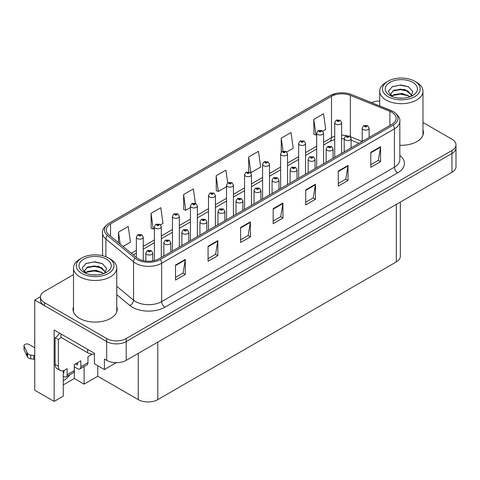 <?xml version="1.0" encoding="UTF-8"?>
<svg xmlns="http://www.w3.org/2000/svg" width="480" height="480" viewBox="0 0 480 480"><rect width="100%" height="100%" fill="white"/><g stroke="black" fill="none" stroke-linecap="round" stroke-linejoin="round"><path stroke-width="0.72" d="M63.264 370.716L63.264 396.162L54.15 401.424L54.15 330.018L94.446 353.28L94.446 363.804L104.406 369.552L104.406 359.034L106.68 360.348A13.812 7.974 0 0 0 126.21 360.348L451.956 172.278A13.812 7.974 0 0 0 456 166.644L456 147.852A13.812 7.974 0 0 1 451.956 153.486A13.812 7.974 0 0 0 456 147.852L456 144.846A13.812 7.974 0 0 0 451.956 139.206L422.976 122.478M116.31 362.682L104.406 369.552M73.494 274.65L44.514 291.384A13.812 7.974 0 0 0 40.47 297.018A13.812 7.974 0 0 0 44.514 302.658L106.68 338.55A13.812 7.974 0 0 0 126.21 338.55L126.21 341.556L451.956 153.486L126.21 341.556A13.812 7.974 0 0 1 106.68 341.556A13.812 7.974 0 0 0 126.21 341.556L126.21 360.348M54.15 401.424L34.752 390.228L34.752 300.024L106.68 341.556L44.514 305.664A13.812 7.974 0 0 1 40.47 300.024L40.47 297.018M40.482 296.718L34.752 300.024M400.344 202.08L400.344 256.278A13.812 7.974 180 0 1 396.3 261.918L157.782 399.624A13.812 7.974 180 0 1 138.252 399.624L97.764 376.248L97.764 365.724M97.764 376.248L84.096 384.138L84.096 366.492M63.264 384.888L74.328 378.498L84.096 384.138M63.264 380.73A14.73 8.502 120 0 0 69.966 374.646M74.328 378.498L74.328 366.852M73.494 306.738A22.092 12.756 0 0 0 73.032 309.33A22.092 12.756 0 0 0 79.506 318.348A22.092 12.756 0 0 0 103.584 321.114A22.092 12.756 0 0 0 117.222 309.33A22.092 12.756 0 0 0 116.76 306.738M73.494 309.744A22.092 12.756 0 0 0 73.188 310.83M391.836 112.314A14.73 8.502 180 0 1 396.15 118.326A14.73 8.502 180 0 1 391.836 124.344L159.054 258.738A14.73 8.502 180 0 1 136.572 257.604L108.906 234.792A14.73 8.502 180 0 1 106.242 229.914A14.73 8.502 180 0 1 110.556 223.902L331.494 96.342A14.73 8.502 180 0 1 350.358 95.388L389.874 111.36A14.73 8.502 180 0 1 391.836 112.314M393.138 111.564A16.572 9.57 0 0 0 390.93 110.49L351.414 94.518A16.572 9.57 0 0 0 347.436 93.336A16.572 9.57 0 0 0 336.384 93.336A16.572 9.57 0 0 0 330.192 95.592L109.254 223.146A16.572 9.57 0 0 0 107.394 235.404L135.066 258.216A16.572 9.57 0 0 0 160.356 259.494L393.138 125.094A16.572 9.57 0 0 0 393.138 111.564M175.524 265.056L175.524 280.086L185.286 274.452L185.286 259.416L175.524 265.056M175.524 277.422L183.042 273.078L185.25 259.914A3.684 2.124 -120 0 0 185.286 259.416M182.976 273.114L185.286 274.452M208.068 246.264L208.068 261.294L217.836 255.66L217.836 240.624L208.068 246.264M208.068 258.63L215.592 254.286L217.794 241.122A3.684 2.124 -120 0 0 217.836 240.624M215.526 254.322L217.836 255.66M240.618 227.472L240.618 242.502L250.386 236.868L250.386 221.832L240.618 227.472M240.618 239.838L248.142 235.494L250.344 222.33A3.684 2.124 -120 0 0 250.386 221.832M248.076 235.536L250.386 236.868M370.812 152.304L370.812 167.34L380.574 161.7L380.574 146.664L370.812 152.304M370.812 164.67L378.336 160.326L380.538 147.168A3.684 2.124 -120 0 0 380.574 146.664M378.264 160.368L380.574 161.7M338.262 171.096L338.262 186.132L348.03 180.492L348.03 165.456L338.262 171.096M338.262 183.462L345.786 179.118L347.988 165.96A3.684 2.124 -120 0 0 348.03 165.456M345.72 179.16L348.03 180.492M305.718 189.888L305.718 204.924L315.48 199.284L315.48 184.248L305.718 189.888M305.718 202.254L313.236 197.91L315.438 184.752A3.684 2.124 -120 0 0 315.48 184.248M313.17 197.952L315.48 199.284M273.168 208.68L273.168 223.71L282.93 218.076L282.93 203.04L273.168 208.68M273.168 221.046L280.686 216.702L282.894 203.544A3.684 2.124 -120 0 0 282.93 203.04M280.62 216.744L282.93 218.076M399.834 145.26A22.092 12.756 0 0 0 423.438 132.534A22.092 12.756 0 0 0 422.976 129.948M126.21 338.55L451.956 150.48A13.812 7.974 0 0 0 456 144.846M379.71 100.98A13.812 7.974 0 0 0 371.562 102.654M160.524 224.85L163.014 223.41L160.812 207.702L151.044 213.342L151.206 228.282M123.072 246.474L130.464 242.202L128.262 226.494L118.5 232.134L118.5 242.7M248.694 156.966L250.896 172.674L260.658 167.034L258.456 151.326L248.694 156.966L248.694 171.792M286.746 151.974L293.208 148.242L291.006 132.534L281.238 138.174L281.238 152.154M322.812 131.154L325.758 129.45L323.55 113.742L313.788 119.382L313.944 134.322M195.366 203.226L193.356 188.91L183.594 194.55L183.75 209.49M227.694 182.856L225.906 170.118L216.144 175.758L216.3 190.698M216.144 175.758L218.346 191.466L226.524 186.744M218.346 191.466L216.144 190.638M250.896 172.674L250.29 172.446M281.238 138.174L283.044 151.038M313.788 119.382L315.99 135.09L316.68 134.688M315.99 135.09L313.788 134.268M183.594 194.55L185.796 210.258L190.458 207.564M185.796 210.258L183.594 209.43M151.044 213.342L153.252 229.05L154.398 228.384M153.252 229.05L151.044 228.222M118.5 232.134L120.174 244.086M117.066 310.83A22.092 12.756 0 0 0 116.76 309.744M423.282 134.04A22.092 12.756 0 0 0 422.976 132.954M143.268 260.646L143.268 237.162A3.45 1.992 180 0 1 141.138 239.004A3.45 1.992 180 0 1 137.376 238.572A3.45 1.992 180 0 1 136.362 237.162L137.742 234.768A2.304 1.386 57.8 0 1 138.966 234.834A1.152 0.666 0 0 0 139.002 235.758A1.152 0.666 0 0 0 140.628 235.758A1.152 0.666 0 0 0 140.628 234.816A1.152 0.666 0 0 0 139.038 234.798L140.142 235.098L139.494 235.476L139.506 235.092M139.038 234.798A2.304 1.272 -117.9 0 0 137.964 234.642A2.304 1.272 -117.9 0 0 137.862 234.708M139.476 235.464L138.966 234.834M139.494 235.476L139.476 235.104M152.742 260.892L152.742 253.044A3.45 1.992 180 0 1 150.612 254.886A3.45 1.992 180 0 1 146.85 254.454A3.45 1.992 180 0 1 145.836 253.044L147.216 250.65A2.304 1.386 57.8 0 1 148.44 250.716A1.152 0.666 0 0 0 148.476 251.634A1.152 0.666 0 0 0 150.102 251.634A1.152 0.666 0 0 0 150.102 250.692A1.152 0.666 0 0 0 148.512 250.674L149.748 251.166L148.962 251.352L148.44 250.716M148.98 251.358L148.98 250.968M148.512 250.674A2.304 1.272 -117.9 0 0 147.432 250.518A2.304 1.272 -117.9 0 0 147.336 250.584M148.962 251.352L148.95 250.986M161.298 257.442L161.298 226.752A3.45 1.992 180 0 1 159.168 228.594A3.45 1.992 180 0 1 155.406 228.162A3.45 1.992 180 0 1 154.398 226.752L155.772 224.358A2.304 1.386 57.8 0 1 157.002 224.424A1.152 0.666 0 0 0 157.032 225.342A1.152 0.666 0 0 0 158.664 225.342A1.152 0.666 0 0 0 158.664 224.406A1.152 0.666 0 0 0 157.074 224.388L158.31 224.874L157.524 225.06L157.536 224.676M157.074 224.388A2.304 1.272 -117.9 0 0 155.994 224.232A2.304 1.272 -117.9 0 0 155.892 224.298M157.512 225.054L157.002 224.424M157.524 225.06L157.512 224.694M179.334 247.032L179.334 216.342A3.45 1.992 180 0 1 177.204 218.184A3.45 1.992 180 0 1 173.442 217.752A3.45 1.992 180 0 1 172.428 216.342L173.808 213.948A2.304 1.386 57.8 0 1 175.032 214.014A1.152 0.666 0 0 0 175.068 214.932A1.152 0.666 0 0 0 176.694 214.932A1.152 0.666 0 0 0 176.694 213.996A1.152 0.666 0 0 0 175.104 213.972L176.34 214.464L175.554 214.65L175.572 214.266M175.104 213.972A2.304 1.272 -117.9 0 0 174.024 213.822A2.304 1.272 -117.9 0 0 173.928 213.882M175.542 214.644L175.032 214.014M175.554 214.65L175.542 214.284M197.364 236.622L197.364 205.932A3.45 1.992 180 0 1 195.234 207.774A3.45 1.992 180 0 1 191.472 207.342A3.45 1.992 180 0 1 190.458 205.932L191.838 203.538A2.304 1.386 57.8 0 1 193.062 203.604A1.152 0.666 0 0 0 193.098 204.522A1.152 0.666 0 0 0 194.724 204.522A1.152 0.666 0 0 0 194.724 203.586A1.152 0.666 0 0 0 193.134 203.562L194.37 204.054L193.584 204.24L193.602 203.856M193.134 203.562A2.304 1.272 -117.9 0 0 192.06 203.406A2.304 1.272 -117.9 0 0 191.958 203.472M193.572 204.234L193.062 203.604M193.584 204.24L193.572 203.874M170.772 251.976L170.772 242.634A3.45 1.992 180 0 1 168.642 244.476A3.45 1.992 180 0 1 164.88 244.044A3.45 1.992 180 0 1 163.866 242.634L165.246 240.234A2.304 1.386 57.8 0 1 166.47 240.306A1.152 0.666 0 0 0 166.506 241.224A1.152 0.666 0 0 0 168.132 241.224A1.152 0.666 0 0 0 168.132 240.282A1.152 0.666 0 0 0 166.542 240.264L167.778 240.756L166.992 240.942L166.47 240.306M167.01 240.948L167.01 240.558M166.542 240.264A2.304 1.272 -117.9 0 0 165.468 240.108A2.304 1.272 -117.9 0 0 165.366 240.174M166.992 240.942L166.98 240.576M188.802 241.56L188.802 232.224A3.45 1.992 180 0 1 186.672 234.066A3.45 1.992 180 0 1 182.91 233.634A3.45 1.992 180 0 1 181.902 232.224L183.276 229.824A2.304 1.386 57.8 0 1 184.506 229.896A1.152 0.666 0 0 0 184.536 230.814A1.152 0.666 0 0 0 186.168 230.814A1.152 0.666 0 0 0 186.168 229.872A1.152 0.666 0 0 0 184.572 229.854L185.814 230.346L185.028 230.532L184.506 229.896M185.04 230.538L185.04 230.148M184.572 229.854A2.304 1.272 -117.9 0 0 183.498 229.698A2.304 1.272 -117.9 0 0 183.396 229.764M185.01 230.52L185.01 230.166M206.838 231.15L206.838 221.814A3.45 1.992 180 0 1 204.702 223.656A3.45 1.992 180 0 1 200.94 223.224A3.45 1.992 180 0 1 199.932 221.814L201.306 219.414A2.304 1.386 57.8 0 1 202.536 219.486A1.152 0.666 0 0 0 202.572 220.404A1.152 0.666 0 0 0 204.198 220.404A1.152 0.666 0 0 0 204.198 219.462A1.152 0.666 0 0 0 202.608 219.444L203.844 219.93L203.058 220.122L202.536 219.486M203.07 220.128L203.07 219.738M202.608 219.444A2.304 1.272 -117.9 0 0 201.528 219.288A2.304 1.272 -117.9 0 0 201.426 219.354M203.046 220.11L203.046 219.756M224.868 220.74L224.868 211.404A3.45 1.992 180 0 1 222.738 213.24A3.45 1.992 180 0 1 218.976 212.808A3.45 1.992 180 0 1 217.962 211.404L219.342 209.004A2.304 1.386 57.8 0 1 220.566 209.076A1.152 0.666 0 0 0 220.602 209.994A1.152 0.666 0 0 0 222.228 209.994A1.152 0.666 0 0 0 222.228 209.052A1.152 0.666 0 0 0 220.638 209.034L221.874 209.52L221.088 209.712L220.566 209.076M221.106 209.718L221.106 209.328M220.638 209.034A2.304 1.272 -117.9 0 0 219.564 208.878A2.304 1.272 -117.9 0 0 219.462 208.944M221.076 209.7L221.076 209.34M91.932 354.138A9.204 5.316 -60 0 1 90.246 355.368L87.966 356.682L87.966 362.694L80.808 366.828A4.602 2.658 60 0 1 79.854 368.94A4.602 2.658 60 0 1 77.55 368.712L74.298 366.828M80.808 366.828L80.808 360.816L74.298 364.578L74.298 370.59L67.134 374.724L67.134 368.712L64.86 370.026A9.204 5.316 -60 0 1 60.252 370.482A9.204 5.316 -60 0 1 58.35 366.27L58.35 339.582L55.092 337.704A9.204 5.316 120 0 0 59.532 333.126M75.6 363.822L77.55 364.95L77.55 362.694M60.954 333.942L60.954 337.326L87.642 352.734A9.204 5.316 0 0 0 94.446 354.288M60.252 370.482L57 368.604A9.204 5.316 -60 0 1 55.092 364.386L55.092 337.704M61.026 337.368A9.204 5.316 -60 0 1 58.35 339.582M63.264 372.486L63.882 372.846L63.882 370.506M34.752 359.784L33.792 359.226L33.792 355.47L34.752 356.028M67.134 374.724A4.602 2.658 60 0 1 66.186 376.83A4.602 2.658 60 0 1 63.882 376.602L63.264 376.248M34.752 347.76L29.016 344.448A2.94 1.698 180 0 0 25.812 344.082A2.94 1.698 180 0 0 24 345.648A2.94 1.698 180 0 0 24.102 346.086L27.588 353.496A4.602 2.658 0 0 0 30.726 355.038L33.792 355.47M33.792 359.226L30.726 358.794L30.726 355.038M27.588 353.496L27.588 357.258L24.102 349.842A2.94 1.698 0 0 1 24 349.404L24 345.648M27.588 357.258A4.602 2.658 0 0 0 30.726 358.794M66.186 376.83L73.344 372.696A4.602 2.658 -120 0 0 74.298 370.59M26.97 352.272L26.97 356.028M79.854 368.94L87.012 364.806A4.602 2.658 -120 0 0 87.966 362.694M34.752 339.894A2.94 1.698 180 0 1 34.668 339.486A2.94 1.698 180 0 1 34.752 339.084M34.668 339.486L34.668 343.248A2.94 1.698 0 0 0 34.752 343.65M403.434 98.16L397.77 98.01M399.378 98.172L401.814 98.238M410.088 96.75L402.33 93.48L393.858 94.614L391.74 96.114M409.854 96.834L407.55 95.304L400.506 93.654L393.582 95.052M411.858 95.316L404.814 89.454L393.858 90.102L390.756 93.864L392.292 96.63M390.762 93.996L393.672 90.498L400.542 89.142L407.616 90.822L411.804 95.376M391.884 96.264L393.696 94.998M416.64 82.362L414.69 81.234A18.87 10.896 180 0 1 414.69 96.642A18.87 10.896 180 0 1 387.996 96.642A18.87 10.896 180 0 1 387.996 81.234A18.87 10.896 180 0 1 414.69 81.234L416.64 82.362A21.636 12.492 180 0 1 422.976 91.194A21.636 12.492 180 0 1 416.64 100.026A21.636 12.492 180 0 1 386.046 100.026A21.636 12.492 180 0 1 379.71 91.194A21.636 12.492 180 0 1 386.046 82.362L387.996 81.234M389.952 82.362A16.11 9.3 180 0 1 412.734 82.362A16.11 9.3 180 0 1 412.734 95.514A16.11 9.3 180 0 1 389.952 95.514A16.11 9.3 180 0 1 389.952 82.362M410.7 96.51L412.842 91.668L408.528 86.784L401.076 84.966L392.34 86.652L388.386 91.218L391.05 96.096M408.366 91.236L400.452 89.658L392.934 90.918M408.726 86.886L400.362 85.146L392.142 86.754M408.348 95.742L400.476 94.17L392.928 95.436M97.218 274.95L91.56 274.8M93.162 274.962L95.598 275.028M103.872 273.54L96.114 270.27L87.642 271.404L85.524 272.904M103.638 273.63L101.34 272.094L94.29 270.444L87.366 271.842M105.642 272.106L98.598 266.244L87.642 266.892L84.54 270.654L86.076 273.426M84.546 270.792L87.456 267.288L94.332 265.932L101.4 267.612L105.594 272.172M85.668 273.06L87.48 271.788M110.424 259.152L108.474 258.024A18.87 10.896 180 0 1 108.474 273.432A18.87 10.896 180 0 1 81.786 273.432A18.87 10.896 180 0 1 81.78 258.024A18.87 10.896 180 0 1 108.474 258.024L110.424 259.152A21.636 12.492 180 0 1 116.76 267.984A21.636 12.492 180 0 1 110.424 276.816A21.636 12.492 180 0 1 79.83 276.816A21.636 12.492 180 0 1 73.494 267.984A21.636 12.492 180 0 1 79.83 259.152L81.78 258.024M83.736 259.152A16.11 9.3 180 0 1 106.518 259.152A16.11 9.3 180 0 1 106.518 272.31A16.11 9.3 180 0 1 83.736 272.304A16.11 9.3 180 0 1 83.736 259.152M104.484 273.3L106.632 268.464L102.312 263.574L94.86 261.762L86.124 263.442L82.17 268.008L84.834 272.886M102.15 268.026L94.236 266.448L86.718 267.708M102.516 263.676L94.146 261.936L85.926 263.544M102.132 272.532L94.26 270.96L86.712 272.226M215.394 226.212L215.394 195.522A3.45 1.992 180 0 1 213.264 197.364A3.45 1.992 180 0 1 209.502 196.932A3.45 1.992 180 0 1 208.494 195.522L209.868 193.128A2.304 1.386 57.8 0 1 211.098 193.194A1.152 0.666 0 0 0 211.128 194.112A1.152 0.666 0 0 0 212.76 194.112A1.152 0.666 0 0 0 212.76 193.176A1.152 0.666 0 0 0 211.164 193.152L212.406 193.644L211.62 193.83L211.632 193.446M211.164 193.152A2.304 1.272 -117.9 0 0 210.09 192.996A2.304 1.272 -117.9 0 0 209.988 193.062M211.602 193.824L211.098 193.194M211.62 193.83L211.602 193.464M233.43 215.802L233.43 185.112A3.45 1.992 180 0 1 231.294 186.954A3.45 1.992 180 0 1 227.532 186.522A3.45 1.992 180 0 1 226.524 185.112L227.898 182.718A2.304 1.386 57.8 0 1 229.128 182.784A1.152 0.666 0 0 0 229.164 183.702A1.152 0.666 0 0 0 230.79 183.702A1.152 0.666 0 0 0 230.79 182.76A1.152 0.666 0 0 0 229.2 182.742L230.304 183.042L229.65 183.42L229.662 183.036M229.2 182.742A2.304 1.272 -117.9 0 0 228.12 182.586A2.304 1.272 -117.9 0 0 228.018 182.652M229.638 183.054L229.65 183.42L229.128 182.784M251.46 205.386L251.46 174.702A3.45 1.992 180 0 1 249.33 176.544A3.45 1.992 180 0 1 245.568 176.112A3.45 1.992 180 0 1 244.554 174.702L245.934 172.308A2.304 1.386 57.8 0 1 247.158 172.374A1.152 0.666 0 0 0 247.194 173.292A1.152 0.666 0 0 0 248.82 173.292A1.152 0.666 0 0 0 248.82 172.35A1.152 0.666 0 0 0 247.23 172.332L248.466 172.824L247.68 173.01L247.158 172.374M247.698 173.016L247.698 172.626M247.23 172.332A2.304 1.272 -117.9 0 0 246.156 172.176A2.304 1.272 -117.9 0 0 246.054 172.242M247.68 173.01L247.668 172.644M242.898 210.33L242.898 200.988A3.45 1.992 180 0 1 240.768 202.83A3.45 1.992 180 0 1 237.006 202.398A3.45 1.992 180 0 1 235.998 200.988L237.372 198.594A2.304 1.386 57.8 0 1 238.596 198.66A1.152 0.666 0 0 0 238.632 199.584A1.152 0.666 0 0 0 240.258 199.584A1.152 0.666 0 0 0 240.258 198.642A1.152 0.666 0 0 0 238.668 198.624L239.91 199.11L239.124 199.302L238.596 198.66M239.136 199.308L239.136 198.918M238.668 198.624A2.304 1.272 -117.9 0 0 237.594 198.468A2.304 1.272 -117.9 0 0 237.492 198.534M239.106 199.29L239.106 198.93M260.934 199.92L260.934 190.578A3.45 1.992 180 0 1 258.798 192.42A3.45 1.992 180 0 1 255.036 191.988A3.45 1.992 180 0 1 254.028 190.578L255.402 188.184A2.304 1.386 57.8 0 1 256.632 188.25A1.152 0.666 0 0 0 256.668 189.168A1.152 0.666 0 0 0 258.294 189.168A1.152 0.666 0 0 0 258.294 188.232A1.152 0.666 0 0 0 256.704 188.214L257.94 188.7L257.154 188.886L256.632 188.25M257.166 188.898L257.166 188.508M256.704 188.214A2.304 1.272 -117.9 0 0 255.624 188.058A2.304 1.272 -117.9 0 0 255.522 188.124M257.142 188.88L257.142 188.52M278.964 189.51L278.964 180.168A3.45 1.992 180 0 1 276.834 182.01A3.45 1.992 180 0 1 273.072 181.578A3.45 1.992 180 0 1 272.058 180.168L273.438 177.774A2.304 1.386 57.8 0 1 274.662 177.84A1.152 0.666 0 0 0 274.698 178.758A1.152 0.666 0 0 0 276.324 178.758A1.152 0.666 0 0 0 276.324 177.822A1.152 0.666 0 0 0 274.734 177.798L275.97 178.29L275.184 178.476L274.662 177.84M275.202 178.488L275.202 178.092M274.734 177.798A2.304 1.272 -117.9 0 0 273.66 177.648A2.304 1.272 -117.9 0 0 273.558 177.708M275.172 178.47L275.172 178.11M269.49 194.976L269.49 164.292A3.45 1.992 180 0 1 267.36 166.134A3.45 1.992 180 0 1 263.598 165.702A3.45 1.992 180 0 1 262.59 164.292L263.964 161.892A2.304 1.386 57.8 0 1 265.188 161.964A1.152 0.666 0 0 0 265.224 162.882A1.152 0.666 0 0 0 266.85 162.882A1.152 0.666 0 0 0 266.85 161.94A1.152 0.666 0 0 0 265.26 161.922L266.502 162.414L265.716 162.6L265.188 161.964M265.728 162.606L265.728 162.216M265.26 161.922A2.304 1.272 -117.9 0 0 264.186 161.766A2.304 1.272 -117.9 0 0 264.084 161.832M265.716 162.6L265.698 162.234M287.526 184.566L287.526 153.882A3.45 1.992 180 0 1 285.39 155.724A3.45 1.992 180 0 1 281.628 155.292A3.45 1.992 180 0 1 280.62 153.882L281.994 151.482A2.304 1.386 57.8 0 1 283.224 151.554A1.152 0.666 0 0 0 283.26 152.472A1.152 0.666 0 0 0 284.886 152.472A1.152 0.666 0 0 0 284.886 151.53A1.152 0.666 0 0 0 283.296 151.512L284.532 152.004L283.746 152.19L283.224 151.554M283.758 152.196L283.758 151.806M283.296 151.512A2.304 1.272 -117.9 0 0 282.216 151.356A2.304 1.272 -117.9 0 0 282.114 151.422M283.746 152.19L283.734 151.824M305.556 174.156L305.556 143.472A3.45 1.992 180 0 1 303.426 145.314A3.45 1.992 180 0 1 299.664 144.882A3.45 1.992 180 0 1 298.65 143.472L300.03 141.072A2.304 1.386 57.8 0 1 301.254 141.144A1.152 0.666 0 0 0 301.29 142.062A1.152 0.666 0 0 0 302.916 142.062A1.152 0.666 0 0 0 302.916 141.12A1.152 0.666 0 0 0 301.326 141.102L302.562 141.588L301.776 141.78L301.254 141.144M301.794 141.786L301.794 141.396M301.326 141.102A2.304 1.272 -117.9 0 0 300.252 140.946A2.304 1.272 -117.9 0 0 300.15 141.012M301.776 141.78L301.764 141.408M323.586 163.746L323.586 133.062A3.45 1.992 180 0 1 321.456 134.898A3.45 1.992 180 0 1 317.694 134.466A3.45 1.992 180 0 1 316.68 133.062L318.06 130.662A2.304 1.386 57.8 0 1 319.284 130.734A1.152 0.666 0 0 0 319.32 131.652A1.152 0.666 0 0 0 320.946 131.652A1.152 0.666 0 0 0 320.946 130.71A1.152 0.666 0 0 0 319.356 130.692L320.592 131.178L319.812 131.37L319.284 130.734M319.824 131.376L319.824 130.986M319.356 130.692A2.304 1.272 -117.9 0 0 318.282 130.536A2.304 1.272 -117.9 0 0 318.18 130.602M319.812 131.37L319.794 130.998M341.616 153.336L341.616 122.646A3.45 1.992 180 0 1 339.486 124.488A3.45 1.992 180 0 1 335.724 124.056A3.45 1.992 180 0 1 334.716 122.646L336.09 120.252A2.304 1.386 57.8 0 1 337.32 120.318A1.152 0.666 0 0 0 337.35 121.242A1.152 0.666 0 0 0 338.982 121.242A1.152 0.666 0 0 0 338.982 120.3A1.152 0.666 0 0 0 337.386 120.282L338.628 120.768L337.842 120.96L337.32 120.318M337.854 120.966L337.854 120.576M337.386 120.282A2.304 1.272 -117.9 0 0 336.312 120.126A2.304 1.272 -117.9 0 0 336.21 120.192M337.842 120.96L337.83 120.588M296.994 179.1L296.994 169.758A3.45 1.992 180 0 1 294.864 171.6A3.45 1.992 180 0 1 291.102 171.168A3.45 1.992 180 0 1 290.088 169.758L291.468 167.364A2.304 1.386 57.8 0 1 292.692 167.43A1.152 0.666 0 0 0 292.728 168.348A1.152 0.666 0 0 0 294.354 168.348A1.152 0.666 0 0 0 294.354 167.412A1.152 0.666 0 0 0 292.764 167.388L294 167.88L293.22 168.066L292.692 167.43M293.232 168.078L293.232 167.682M292.764 167.388A2.304 1.272 -117.9 0 0 291.69 167.232A2.304 1.272 -117.9 0 0 291.588 167.298M293.202 168.06L293.202 167.7M315.024 168.69L315.024 159.348A3.45 1.992 180 0 1 312.894 161.19A3.45 1.992 180 0 1 309.132 160.758A3.45 1.992 180 0 1 308.124 159.348L309.498 156.954A2.304 1.386 57.8 0 1 310.728 157.02A1.152 0.666 0 0 0 310.758 157.938A1.152 0.666 0 0 0 312.39 157.938A1.152 0.666 0 0 0 312.39 157.002A1.152 0.666 0 0 0 310.794 156.978L312.036 157.47L311.25 157.656L310.728 157.02M311.262 157.668L311.262 157.272M310.794 156.978A2.304 1.272 -117.9 0 0 309.72 156.822A2.304 1.272 -117.9 0 0 309.618 156.888M311.25 157.656L311.238 157.29M333.06 158.28L333.06 148.938A3.45 1.992 180 0 1 330.93 150.78A3.45 1.992 180 0 1 327.168 150.348A3.45 1.992 180 0 1 326.154 148.938L327.528 146.544A2.304 1.386 57.8 0 1 328.758 146.61A1.152 0.666 0 0 0 328.794 147.528A1.152 0.666 0 0 0 330.42 147.528A1.152 0.666 0 0 0 330.42 146.592A1.152 0.666 0 0 0 328.83 146.568L330.066 147.06L329.28 147.246L328.758 146.61M329.298 147.252L329.298 146.862M328.83 146.568A2.304 1.272 -117.9 0 0 327.75 146.412A2.304 1.272 -117.9 0 0 327.654 146.478M329.28 147.246L329.268 146.88M351.09 147.87L351.09 138.528A3.45 1.992 180 0 1 348.96 140.37A3.45 1.992 180 0 1 345.198 139.938A3.45 1.992 180 0 1 344.184 138.528L345.564 136.134A2.304 1.386 57.8 0 1 346.788 136.2A1.152 0.666 0 0 0 346.824 137.118A1.152 0.666 0 0 0 348.45 137.118A1.152 0.666 0 0 0 348.45 136.176A1.152 0.666 0 0 0 346.86 136.158L348.096 136.65L347.31 136.836L346.788 136.2M347.328 136.842L347.328 136.452M346.86 136.158A2.304 1.272 -117.9 0 0 345.786 136.002A2.304 1.272 -117.9 0 0 345.684 136.068M347.31 136.836L347.298 136.47M369.12 137.46L369.12 128.118A3.45 1.992 180 0 1 366.99 129.96A3.45 1.992 180 0 1 363.228 129.528A3.45 1.992 180 0 1 362.22 128.118L363.594 125.718A2.304 1.386 57.8 0 1 364.824 125.79A1.152 0.666 0 0 0 364.854 126.708A1.152 0.666 0 0 0 366.486 126.708A1.152 0.666 0 0 0 366.486 125.766A1.152 0.666 0 0 0 364.89 125.748L366.132 126.24L365.346 126.426L364.824 125.79M365.358 126.432L365.358 126.042M364.89 125.748A2.304 1.272 -117.9 0 0 363.816 125.592A2.304 1.272 -117.9 0 0 363.714 125.658M365.346 126.426L365.328 126.06M451.956 172.278L451.956 150.48M106.68 360.348L106.68 338.55M157.782 399.624L157.782 342.12M396.3 261.918L396.3 204.414M138.252 399.624L138.252 353.394M399.834 155.454A23.016 13.29 180 0 1 397.698 172.824L164.91 307.224A4.602 2.658 60 0 1 161.658 301.584L394.44 167.19A18.414 10.632 0 0 0 399.834 159.672L399.834 121.338A18.414 10.632 180 0 1 394.44 128.85A4.602 2.658 -120 0 0 393.138 125.094M164.91 307.224A23.016 13.29 180 0 1 132.366 307.224A23.016 13.29 180 0 1 129.786 305.448L116.76 294.708M135.066 258.216A4.602 3.078 129.5 0 0 133.554 261.828L133.554 300.168A18.414 10.632 0 0 0 135.618 301.584A18.414 10.632 0 0 0 161.658 301.584L161.658 263.25A18.414 10.632 180 0 1 133.554 261.828L105.888 239.016A18.414 10.632 180 0 1 102.558 232.92L102.558 255.714M336.384 93.336L329.844 95.736A4.602 2.658 60 0 1 330.192 95.592M109.254 223.146A4.602 2.658 -120 0 0 108.906 223.296C104.1 226.77 101.988 229.974 102.558 232.92M107.394 235.404A4.602 3.078 129.5 0 0 105.888 239.016L105.888 256.776M160.356 259.494A4.602 2.658 60 0 1 161.658 263.25L394.44 128.85L394.44 167.19A4.602 2.658 60 0 0 397.698 172.824M44.514 302.658L44.514 305.664M116.76 286.32L133.554 300.168A4.602 3.078 -50.5 0 1 129.786 305.448M110.556 223.902L110.556 236.154M389.874 111.36L389.874 125.478M350.358 95.388L350.358 136.668M362.136 141.492L350.442 136.764M346.728 135.66A14.73 8.502 0 0 0 341.616 135.192M334.716 136.278A14.73 8.502 0 0 0 331.494 137.682L323.586 142.248M331.494 96.342L331.494 137.682A8.286 4.782 60 0 1 329.778 141.474L323.586 145.05M316.68 146.238L305.556 152.658M298.65 156.648L287.526 163.068M280.62 167.058L269.49 173.484M262.59 177.468L251.46 183.894M244.554 187.878L233.43 194.304M226.524 198.288L215.394 204.714M208.494 208.698L197.364 215.124M190.458 219.108L179.334 225.534M172.428 229.518L161.298 235.944M154.398 239.928L143.268 246.354M136.362 250.344L131.304 253.26M358.98 143.316L352.008 140.496A8.286 3.882 -68 0 1 351.09 139.734M273.168 209.154L282.894 203.544M305.718 190.362L315.438 184.752M338.262 171.57L347.988 165.96M370.812 152.778L380.538 147.168M240.618 227.946L250.344 222.33M208.068 246.738L217.794 241.122M175.524 265.53L185.25 259.914M87.642 349.356L87.642 352.734M58.35 366.27L55.092 364.386M24.102 346.086L24.102 349.842M399.834 121.338C400.458 118.47 398.34 115.266 393.492 111.714L351.558 94.566L347.436 93.336M329.844 95.736L108.906 223.296M352.008 140.496L351.09 140.148M344.184 138.78L341.616 138.696M334.716 139.554L329.778 141.474M316.68 149.04L305.556 155.46M298.65 159.45L287.526 165.87M280.62 169.86L269.49 176.286M262.59 180.27L251.46 186.696M244.554 190.68L233.43 197.106M226.524 201.09L215.394 207.516M208.494 211.5L197.364 217.926M190.458 221.91L179.334 228.336M172.428 232.32L161.298 238.746M154.398 242.736L143.268 249.156M136.362 253.146L133.302 254.91M143.268 237.162L141.78 234.702L137.964 234.642M136.362 257.436L136.362 237.162M152.742 253.044L151.254 250.578L147.432 250.518M145.836 261.078L145.836 253.044M161.298 226.752L159.816 224.292L155.994 224.232M154.398 260.556L154.398 226.752M179.334 216.342L177.846 213.882L174.024 213.822M172.428 251.016L172.428 216.342M197.364 205.932L195.876 203.472L192.06 203.406M190.458 240.606L190.458 205.932M170.772 242.634L169.284 240.168L165.468 240.108M163.866 255.96L163.866 242.634M188.802 232.224L187.314 229.758L183.498 229.698M181.902 245.55L181.902 232.224M206.838 221.814L205.35 219.348L201.528 219.288M199.932 235.14L199.932 221.814M224.868 211.404L223.38 208.938L219.564 208.878M217.962 224.73L217.962 211.404M379.71 105.942L379.71 91.194M407.61 90.828L407.982 91.014M391.872 86.886L392.34 86.652M422.976 135.126L422.976 91.194M73.494 311.916L73.494 267.984M101.4 267.624L101.766 267.81M85.656 263.682L86.124 263.448M116.76 311.916L116.76 267.984M215.394 195.522L213.906 193.062L210.09 192.996M208.494 230.196L208.494 195.522M233.43 185.112L231.942 182.646L228.12 182.586M226.524 219.786L226.524 185.112M251.46 174.702L249.972 172.236L246.156 172.176M244.554 209.376L244.554 174.702M242.898 200.988L241.41 198.528L237.594 198.468M235.998 214.32L235.998 200.988M260.934 190.578L259.446 188.118L255.624 188.058M254.028 203.904L254.028 190.578M278.964 180.168L277.476 177.708L273.66 177.648M272.058 193.494L272.058 180.168M269.49 164.292L268.002 161.826L264.186 161.766M262.59 198.966L262.59 164.292M287.526 153.882L286.038 151.416L282.216 151.356M280.62 188.556L280.62 153.882M305.556 143.472L304.068 141.006L300.252 140.946M298.65 178.146L298.65 143.472M323.586 133.062L322.098 130.596L318.282 130.536M316.68 167.73L316.68 133.062M341.616 122.646L340.128 120.186L336.312 120.126M334.716 157.32L334.716 122.646M296.994 169.758L295.506 167.298L291.69 167.232M290.088 183.084L290.088 169.758M315.024 159.348L313.536 156.888L309.72 156.822M308.124 172.674L308.124 159.348M333.06 148.938L331.572 146.478L327.75 146.412M326.154 162.264L326.154 148.938M351.09 138.528L349.602 136.062L345.786 136.002M344.184 151.854L344.184 138.528M369.12 128.118L367.632 125.652L363.816 125.592M362.22 141.444L362.22 128.118"/></g></svg>
